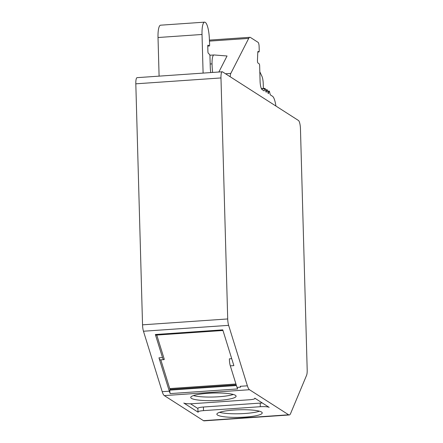 <?xml version="1.0" encoding="UTF-8"?>
<svg xmlns="http://www.w3.org/2000/svg" width="443" height="443" viewBox="0 0 443 443"><rect width="100%" height="100%" fill="white"/><g stroke="black" fill="none" stroke-linecap="round" stroke-linejoin="round"><path stroke-width="0.66" d="M219.551 412.322A22.687 3.793 178.4 0 0 244.962 413.491A22.687 3.793 178.4 0 0 259.448 411.209M245.062 417.096A22.687 3.793 -1.6 0 1 216.871 414.199A22.687 3.793 -1.6 0 1 234.037 410.035A22.687 3.793 -1.6 0 1 262.234 412.931A22.687 3.793 -1.6 0 1 245.062 417.096M193.414 395.582A22.687 3.793 178.4 0 0 213.421 397.011A22.687 3.793 178.4 0 0 233.311 394.469M235.416 395.311A22.687 3.793 -1.6 0 1 236.091 396.197A22.687 3.793 -1.6 0 1 216.245 400.516A22.687 3.793 -1.6 0 1 191.415 398.351A22.687 3.793 -1.6 0 1 190.734 397.465A22.687 3.793 -1.6 0 1 210.586 393.146A22.687 3.793 -1.6 0 1 235.416 395.311M231.717 358.675L229.385 358.836A7.321 1.722 86 0 0 229.396 359.461A7.321 1.722 86 0 0 230.316 365.857L236.999 387.409L240.549 387.165L240.283 386.296A14.641 3.444 86 0 0 240.555 387.127L240.549 387.165M267.65 91.396L269.045 91.297A1.462 0.343 -94 0 1 269.206 91.092A1.462 0.343 -94 0 1 269.266 91.108A1.462 0.343 -94 0 1 269.505 91.59L270.269 94.83L272.55 96.292A14.641 3.444 -94 0 1 275.917 106.038M261.464 88.794L264.776 88.567A1.462 0.343 -94 0 1 264.936 88.356A1.462 0.343 -94 0 1 264.997 88.373A1.462 0.343 -94 0 1 265.235 88.86L265.889 91.607A1.462 0.343 -94 0 0 266.21 92.21A1.462 0.343 -94 0 0 266.393 91.928L265.994 91.956M265.512 90.029L266.913 89.935A1.462 0.343 -94 0 1 267.068 89.724A1.462 0.343 -94 0 1 267.129 89.741A1.462 0.343 -94 0 1 267.367 90.222L268.021 92.975A1.462 0.343 -94 0 0 268.347 93.573A1.462 0.343 -94 0 0 268.524 93.296L268.131 93.323M203.475 420.673A14.641 3.444 86 0 0 204.079 420.85L289.246 414.969A14.641 3.444 86 0 0 290.608 413.491L306.595 375.276A7.321 1.722 86 0 0 307.187 369.85L300.459 128.835A7.321 1.722 86 0 0 298.477 120.485L222.552 71.866A7.321 1.722 86 0 0 222.248 71.777A7.321 1.722 86 0 0 220.974 77.94L135.813 83.821L142.541 324.835A7.321 1.722 86 0 0 143.466 331.231L162.21 391.69A14.641 3.444 86 0 0 164.325 395.605L203.475 420.673L288.637 414.792L249.492 389.724L164.325 395.605M222.248 71.777L137.086 77.658A7.321 1.722 86 0 0 135.813 83.821M269.167 407.361A7.321 1.224 178.4 0 0 260.296 406.713L203.514 410.633A7.321 1.224 178.4 0 0 197.977 411.973A7.321 1.224 178.4 0 0 198.198 412.261L183.795 403.036A7.321 1.224 178.4 0 0 192.672 403.684L249.448 399.763A7.321 1.224 178.4 0 0 254.985 398.423A7.321 1.224 178.4 0 0 254.764 398.135L269.167 407.361M237.022 387.409A14.641 3.444 86 0 0 237.669 388.937L170.245 393.594A14.641 3.444 -94 0 1 169.309 391.197L158.965 357.833A7.321 1.722 86 0 0 160.322 359.882L163.871 359.633A7.321 1.722 -94 0 1 162.515 357.59L155.36 334.515A2.198 0.515 86 0 0 155.764 335.13L222.973 330.489M155.36 334.515L222.779 329.858L233.865 365.608L230.316 365.857M240.283 386.296L247.377 385.809L228.632 325.35L143.466 331.231M142.541 324.835L227.708 318.954L220.974 77.94M288.637 414.792A14.641 3.444 86 0 0 289.246 414.969M227.708 318.954A7.321 1.722 86 0 0 228.632 325.35M247.377 385.809A14.641 3.444 86 0 0 249.492 389.724M262.378 403.008A7.321 1.224 178.4 0 0 260.191 403.102L203.415 407.023A7.321 1.224 178.4 0 0 197.877 408.368L197.977 411.973M197.883 408.518L190.484 403.778M156.767 335.058L164.303 359.351A7.321 1.722 -94 0 1 163.871 359.633M160.831 359.843L169.735 388.572A10.981 2.58 86 0 0 170.012 389.386L236.197 384.817M170.245 393.594A2.198 0.515 -94 0 1 169.891 390.139L170.012 389.386M269.045 91.297L268.524 93.296M266.913 89.935L266.393 91.928M264.776 88.567L264.166 90.92L262.062 89.569A7.321 1.722 -94 0 1 260.08 81.219L259.653 65.852A1.827 0.432 -94 0 0 259.282 63.919L257.942 62.989A1.827 0.432 -94 0 1 257.449 60.436L257.776 52.501A1.827 0.432 -94 0 1 258.092 51.421A1.827 0.432 -94 0 1 258.169 51.443L258.917 51.92L257.826 51.997M230.155 76.739A7.321 1.722 -94 0 1 230.809 73.416L248.695 38.403A14.641 3.444 -94 0 1 249.874 37.312A14.641 3.444 -94 0 1 250.483 37.489L258.125 42.384A3.66 0.858 -94 0 1 259.116 46.559L259.233 50.707A1.462 0.343 -94 0 1 258.978 51.936A1.462 0.343 -94 0 1 258.917 51.92M207.966 45.186L208.083 45.175A1.462 0.343 -94 0 0 208.022 45.158A1.462 0.343 -94 0 0 207.767 46.393L207.911 51.576A1.462 0.343 -94 0 0 208.276 53.215L209.6 54.5A1.462 0.343 -94 0 1 209.96 56.139L210.264 67.031A10.981 2.58 86 0 0 210.757 72.574M208.083 45.175L209.301 45.956L207.767 46.066L209.362 45.978A1.462 0.343 -94 0 1 209.301 45.956M203.099 73.101L202.025 34.476A14.641 3.444 -94 0 1 204.572 22.15A14.641 3.444 -94 0 1 205.175 22.327L205.408 22.477A14.641 3.444 -94 0 1 209.329 38.187L209.617 44.643A1.462 0.343 -94 0 1 209.362 45.978M263.369 88.467L263.236 83.71A7.321 1.722 -94 0 0 261.918 76.268L259.82 71.794M204.572 22.15L160.565 25.19A14.641 3.444 86 0 0 158.018 37.517L159.098 76.141M218.859 72.015L227.049 55.984L214.052 54.965A10.981 2.58 86 0 0 213.963 54.965A10.981 2.58 86 0 0 212.042 63.875A21.225 4.989 86 0 0 212.634 72.442M261.497 88.86L264.759 88.633M265.529 90.095L266.891 90.001M269.023 91.369L267.666 91.463M162.21 391.69L169.309 391.197M158.965 357.833L162.515 357.59M203.415 407.023L203.514 410.633M260.296 406.713L260.191 403.102M158.018 37.517L202.025 34.476M236.424 385.543L169.891 390.139M169.735 388.572L235.942 383.998M230.809 73.416L225.537 73.776M209.456 41.11L248.695 38.403M212.042 63.875L210.181 64.002M209.412 40.103L249.874 37.312M213.963 54.965L209.871 55.248M257.82 52.019L258.978 51.936M267.6 91.197L269.206 91.092M261.376 88.6L264.936 88.356M265.468 89.835L267.068 89.724"/></g></svg>
